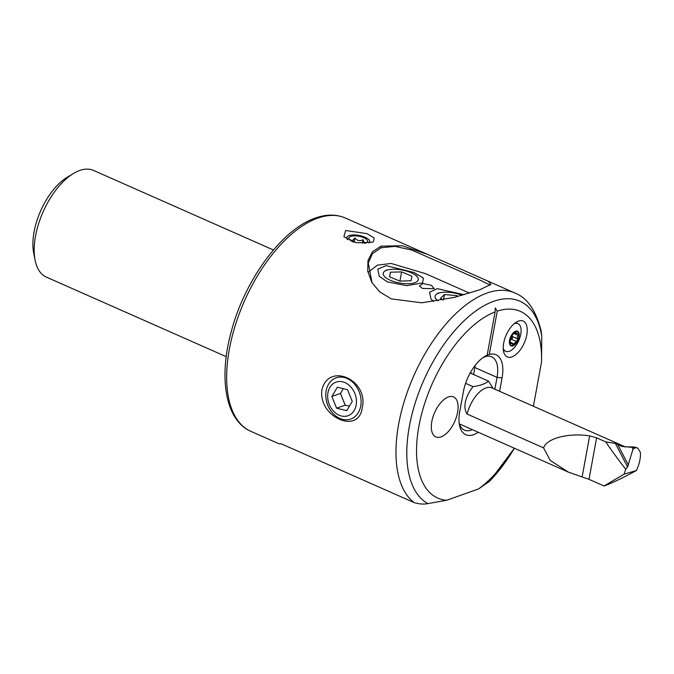 <?xml version="1.0" encoding="UTF-8"?>
<svg xmlns="http://www.w3.org/2000/svg" width="674" height="674" viewBox="0 0 674 674"><rect width="100%" height="100%" fill="white"/><g stroke="black" fill="none" stroke-linecap="round" stroke-linejoin="round"><path stroke-width="1.01" d="M479.77 289.795L453.897 297.47L421.772 302.803L391.333 298.894L379.689 291.893L371.778 282.355L367.734 271.218L367.987 260.543L372.478 251.756L380.978 246.162L402.243 245.715L427.822 254.502L488.119 281.176L490.933 284.369L479.77 289.795M490.183 285.119L478.422 279.356L411.679 250.037L394.964 246.355L381.088 247.779L372.486 253.626L368.265 262.902L372.031 282.785M518.525 321.068A19.605 9.857 -66.1 0 1 519.671 320.748A19.605 9.857 -66.1 0 1 526.605 335.787A19.605 9.857 -66.1 0 1 511.945 356.883A19.605 9.857 -66.1 0 1 504.733 354.524A19.605 9.857 -66.1 0 1 505.829 335.905A19.605 9.857 -66.1 0 1 518.525 321.068M372.132 242.244L373.514 241.629L374.121 237.897L366.858 233.6L345.627 230.516L343.892 236.768L356.757 242.783L372.132 242.244M478.237 432.253A32.807 16.505 -66.1 0 1 459.5 425.235A32.807 16.505 -66.1 0 1 459.744 411.587L463.409 391.611A32.807 16.505 -66.1 0 1 484.749 356.462A32.807 16.505 -66.1 0 1 487.159 355.215L489.307 354.448A32.807 16.505 -66.1 0 1 502.071 377.887L499.611 391.299M494.868 389.201L497.041 377.373A29.159 14.668 113.9 0 0 491.658 356.807A29.159 14.668 113.9 0 0 484.749 356.841A29.159 14.668 113.9 0 0 483.148 357.515M321.886 390.01C328.432 361.702 368.981 379.833 362.233 407.846C358.77 435.042 318.17 416.995 321.886 390.01M273.408 249.978L93.501 170.412A58.326 29.336 113.9 0 0 79.684 170.488A58.326 29.336 113.9 0 0 73.483 173.471L67.274 177.203A51.039 25.671 113.9 0 0 33.7 253.121L35.115 260.223A58.326 29.336 113.9 0 0 46.321 277.09L226.22 356.664M73.483 173.471A58.326 29.336 113.9 0 0 35.115 260.223M441.049 436.904A21.871 11.003 113.9 0 0 456.475 416.861A21.871 11.003 113.9 0 0 453.56 396.927A21.871 11.003 113.9 0 0 448.379 396.952A21.871 11.003 113.9 0 0 432.952 416.995A21.871 11.003 113.9 0 0 435.867 436.929A21.871 11.003 113.9 0 0 441.049 436.904M475.271 365.249L473.578 374.517M533.387 406.245A102.069 51.342 113.9 0 0 533.429 406.102L541.551 361.854L541.761 336.2L541.197 331.153C535.982 310.318 527.119 297.563 514.616 292.887A116.653 58.672 113.9 0 0 486.982 293.047A116.653 58.672 113.9 0 0 406.911 393.228A116.653 58.672 113.9 0 0 414.047 502.56C419.118 504.101 423.761 504.447 427.948 503.588L446.651 500.268L478.506 488.953A102.069 51.342 113.9 0 0 514.211 448.168M250.939 431.368C225.293 420.374 218.41 377.71 231.359 331.254C244.915 279.811 281.985 229.135 315.474 218.031C326.334 214.163 336.275 214.155 345.307 218.005A116.653 58.672 113.9 0 0 317.673 218.157A116.653 58.672 113.9 0 0 235.386 325.037A116.653 58.672 113.9 0 0 250.939 431.368L278.851 443.719L281.387 443.88L414.047 502.56M541.551 361.854A102.069 51.342 113.9 0 0 497.252 311.144L489.307 354.448M497.252 311.144L495.272 307.993L495.104 311.902L487.159 355.215M495.104 311.902A102.069 51.342 113.9 0 0 421.545 414.283A102.069 51.342 113.9 0 0 446.651 500.268M478.506 488.953L489.56 481.337L514.372 448.235A111.185 55.925 113.9 0 1 488.886 481.944M459.196 423.348A29.159 14.668 113.9 0 0 464.394 430.122A29.159 14.668 113.9 0 0 472.364 429.658M470.621 372.191L471.564 373.632M387.306 281.901L379.192 276.18L377.819 269.128L386.084 265.666L413.92 272.456L423.407 278.143L422.598 282.928L406.658 285.658L387.306 281.901M433.576 301.548L431.057 299.121L429.574 292.263L437.182 288.657L464.184 294.707M422.404 288.447L419.455 286.054L422.918 283.56L431.343 285.271L434.174 288.666L422.404 288.447M368.274 272.186L377.373 265.168L391.122 263.45L425.741 273.737L469.584 293.131M386.185 270.434A17.827 6.622 10.4 0 0 390.886 280.502A17.827 6.622 10.4 0 0 415.294 282.549A17.827 6.622 10.4 0 0 414.215 274.301A17.827 6.622 10.4 0 0 388.923 269.659A17.827 6.622 10.4 0 0 386.185 270.434M389.538 276.803L399.851 281.1L411.047 280.78L411.94 276.18L401.628 271.892L390.431 272.203L389.538 276.803M389.58 276.829L390.431 272.203M399.943 281.092L401.628 271.892M462.153 295.296A17.827 6.622 10.4 0 0 458.328 293.982A17.827 6.622 10.4 0 0 440.788 292.6A17.827 6.622 10.4 0 0 437.965 300.848M443.475 299.812L444.436 294.555L440.383 298.413L442.911 299.93M444.436 294.555L456.66 295.574L458.05 296.408M456.424 296.83L456.66 295.574M349.781 385.848A17.827 13.918 -109.6 0 0 329.898 387.398A17.827 13.918 -109.6 0 0 334.338 412.008A17.827 13.918 -109.6 0 0 354.221 410.449A17.827 13.918 -109.6 0 0 349.781 385.848M352.906 382.394A21.871 17.069 -109.6 0 0 336.115 377.828A21.871 17.069 -109.6 0 0 325.803 393.65A21.871 17.069 -109.6 0 0 333.967 414.485A21.871 17.069 -109.6 0 0 350.758 419.051A21.871 17.069 -109.6 0 0 361.062 403.229A21.871 17.069 -109.6 0 0 352.906 382.394M337.337 387.221L331.861 396.489L336.596 408.191L346.79 410.626L352.258 401.367L347.531 389.665L337.337 387.221M349.427 406.152L345.181 405.141L336.596 408.191M343.285 388.645L340.454 393.439L345.181 405.141M340.454 393.439L331.861 396.489M512.257 335.467A2.629 1.323 113.9 0 0 512.467 336.553L517.489 338.769L517.177 337.194L518.685 334.287L517.59 333.403L516.385 333.588L515.795 331.709M515.054 331.97L515.989 332.383C515.804 331.305 515.222 331.549 514.228 333.116L511.996 335.534L510.142 341.642C509.586 343.403 509.755 344.043 510.648 343.563L511.574 343.251L512.712 345.374L517.75 339.747L517.489 338.769M512.467 336.553A1.5 0.758 -66.1 0 1 512.611 337.472A1.5 0.758 -66.1 0 1 511.237 339.216A2.629 1.323 113.9 0 0 510.825 339.283M518.399 333.251L517.59 333.403M503.234 348.433A15.131 7.608 113.9 0 0 505.719 351.306A15.131 7.608 113.9 0 0 509.477 351.221A15.131 7.608 113.9 0 0 516.773 344.338A29.159 29.159 0 0 0 520.244 336.503A15.131 7.608 113.9 0 0 520.8 334.034A15.131 7.608 113.9 0 0 517.952 323.638A15.131 7.608 113.9 0 0 514.195 323.722A15.131 7.608 113.9 0 0 514.152 323.739M515.543 331.271A8.021 4.036 113.9 0 0 509.544 340.378A8.021 4.036 113.9 0 0 513.04 345.846A8.021 4.036 113.9 0 0 519.039 336.739A8.021 4.036 113.9 0 0 515.543 331.271M510.083 343.824L510.648 343.563L509.797 343.192M509.755 340.294A7.658 3.85 113.9 0 0 513.099 345.518A7.658 3.85 113.9 0 0 518.828 336.823A7.658 3.85 113.9 0 0 515.484 331.6A7.658 3.85 113.9 0 0 509.755 340.294M509.974 342.063L514.018 343.858M368.964 243.011A11.669 4.33 10.4 0 0 367.086 238.276A11.669 4.33 10.4 0 0 365.384 237.383A11.669 4.33 10.4 0 0 350.531 235.243A11.669 4.33 10.4 0 0 347.683 239.767M364.466 243.356L363.092 239.708C359.941 241.402 357.203 240.82 354.878 237.956C352.755 240.795 351.044 241.351 349.747 239.641M364.314 243.39A9.478 3.522 10.4 0 0 367.187 242.177A9.478 3.522 10.4 0 0 364.044 237.821A9.478 3.522 10.4 0 0 353.505 235.892A9.478 3.522 10.4 0 0 349.048 238.849A9.478 3.522 10.4 0 0 352.485 241.604A9.478 3.522 10.4 0 0 353.757 242.134M362.418 243.365L363.092 239.708M354.094 242.219L354.878 237.956M432.101 420.146A21.871 11.003 113.9 0 0 435.867 436.929A21.871 11.003 113.9 0 0 457.317 413.71A21.871 11.003 113.9 0 0 453.56 396.927A21.871 11.003 113.9 0 0 432.101 420.146M543.598 447.881C546.462 438.37 568.696 432.582 589.657 435.884L596.608 437.83L605.707 441.858L615.379 443.399L627.57 466.998L632.92 449.381L635.439 447.654L637.596 447.974L640.3 452.161C640.772 455.565 640.19 459.938 638.573 465.271L636.433 470.503C622.313 478.169 611.512 483.325 604.03 485.979L588.992 479.324L568.409 472.137L550.254 460.426L543.598 447.881L467.124 414.055C461.513 405.419 467.857 393.052 473.038 386.632L465.591 383.338M470.157 373.008L488.524 381.13L493.141 388.443M488.524 381.13C485.347 383.809 480.183 385.638 473.038 386.632M624.166 446.559L621.521 446.382L617.62 444.276L628.48 465.296M615.379 443.399L617.62 444.276M605.707 441.858A438.496 342.224 -109.6 0 0 625.708 469.222L624.116 474.159L604.03 485.979M624.116 474.159L636.433 470.503M621.521 446.382L631.892 447.351L634.133 446.938L637.596 447.974M627.57 466.998L625.708 469.222M631.892 447.351L635.439 447.654M632.92 449.381L632.38 447.612M380.978 246.162L381.088 247.779M541.761 336.2A111.185 55.925 113.9 0 0 493.553 301.345A111.185 55.925 113.9 0 0 415.782 401.148A111.185 55.925 113.9 0 0 427.948 503.588M474.858 367.557L497.041 377.373L502.071 377.887M514.009 333.52L518.121 335.332M511.237 339.216L516.267 341.44M624.983 446.752L491.936 387.912A25.519 12.831 113.9 0 0 467.124 414.055M582.117 476.99L589.657 435.884M596.608 437.83L588.992 479.324M632.793 447.047L634.158 447.654M345.307 218.005L427.822 254.502M488.119 281.176L514.616 292.887M388.923 269.659L385.848 270.24M414.215 274.301L416.877 275.936M440.788 292.6L437.712 293.182M515.618 322.602L517.952 323.638M503.377 350.278L505.719 351.306M514.431 332.72L516.385 333.588M509.856 342.493L511.574 343.251M459.382 423.912L568.409 472.137M624.512 446.854L634.133 446.938"/></g></svg>
